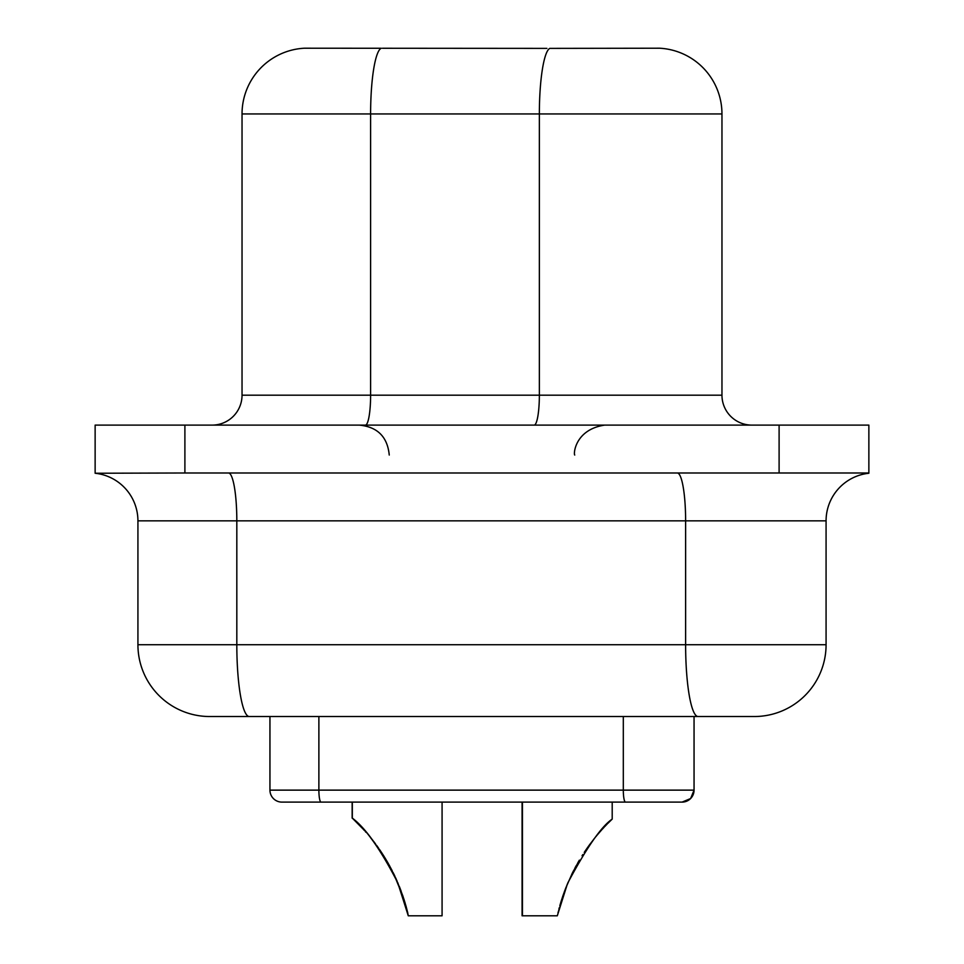 <?xml version="1.0" encoding="UTF-8"?>
<svg xmlns="http://www.w3.org/2000/svg" width="964" height="964" viewBox="0 0 964 964"><rect width="100%" height="100%" fill="white"/><g stroke="black" fill="none" stroke-linecap="round" stroke-linejoin="round"><path stroke-width="1.45" d="M95.135 472.987L95.135 425.112L184.895 425.112L184.895 472.987L95.135 473.252A47.875 47.875 0 0 1 137.924 520.849L137.924 644.723A71.806 71.806 0 0 0 209.73 716.529L698.093 716.529L694.056 716.529L694.056 790.131L269.944 790.131L269.944 716.529L249.29 716.529A71.806 12.472 -90 0 1 236.819 644.723L137.924 644.723M228.504 472.987A47.875 8.315 -90 0 1 236.819 520.849L236.819 644.723L826.076 644.723A71.806 71.806 0 0 1 754.27 716.529L698.093 716.529L754.27 716.529A71.806 71.806 0 0 0 826.076 644.723L826.076 520.849A47.875 47.875 0 0 1 868.865 473.252L868.865 425.112L184.895 425.112M694.056 716.529L694.056 790.131A11.966 11.966 90 0 1 682.09 802.108A11.966 11.966 90 0 0 694.056 790.131L690.622 798.529L682.09 802.108L281.91 802.108A11.966 11.966 0 0 1 269.944 790.131M318.879 716.529L318.879 790.131A11.966 2.181 -90 0 0 321.06 802.108L329.784 802.108M402.325 894.893L394.625 876.059L382.539 854.273L389.348 865.708L397.023 881.337C380.623 849.646 365.862 828.715 352.74 818.557L363.127 829.088M363.512 829.51L364.344 830.438M396.927 881.12L394.372 875.517M394.806 876.433L392.806 872.287M391.733 870.179L387.624 862.647M387.48 862.394L384.805 857.876M383.564 855.875L382.395 854.044M381.961 853.393L379.394 849.561M378.237 847.898L376.719 845.765M375.321 843.861L373.393 841.319M372.815 840.572L372.056 839.596M371.598 839.017L370.658 837.837M373.707 841.729L375.225 843.741M376.623 845.633L378.346 848.043M379.515 849.742L381.033 851.983M383.503 855.791L386.552 860.792M387.877 863.069L392.023 870.757M394.083 874.89L394.517 875.83M396.096 879.228L396.638 880.457M406.181 907.365L405.904 906.377M404.988 903.184L402.434 895.207M442.078 802.108L442.078 915.8L408.266 915.8L403.711 899.026L408.266 915.8L398.301 884.35L394.336 875.445M398.349 884.446L399.229 886.627M400.855 890.82L402.313 894.869M557.987 912.739L567.326 884.145L557.288 915.8L522.09 915.8L522.09 802.108M382.624 854.273L389.444 865.708L397.12 881.337C380.708 849.646 365.946 828.715 352.836 818.557L363.223 829.088M363.609 829.51L364.44 830.438M402.41 894.893L399.325 886.627M397.023 881.12L395.541 877.83M394.891 876.433L392.975 872.468M391.818 870.179L387.721 862.647M387.576 862.394L384.889 857.876M383.648 855.875L382.479 854.044M382.057 853.393L379.479 849.561M378.334 847.898L376.466 845.295M375.406 843.861L373.49 841.319M372.911 840.572L372.152 839.596M371.682 839.017L370.754 837.849M373.803 841.729L375.321 843.741M376.707 845.633L378.43 848.043M379.611 849.742L381.069 851.899M383.588 855.791L386.636 860.792M387.962 863.069L392.131 870.781M394.168 874.89L394.686 875.975M396.18 879.228L396.722 880.457M407.796 913.378L405.989 906.377M405.073 903.184L402.518 895.207M408.35 915.8L397.71 882.723M400.94 890.82L404.241 900.436M403.796 899.026L406.061 906.618M406.266 907.365L406.651 908.823M382.708 854.273L389.528 865.708L397.204 881.337C380.804 849.646 366.043 828.715 352.92 818.557L363.308 829.088M363.693 829.51L364.525 830.438M396.264 879.228L395.626 877.83M394.987 876.433L393.131 872.601M391.902 870.179L387.805 862.647M387.661 862.394L384.973 857.876M383.732 855.875L382.563 854.044M382.142 853.393L379.575 849.561M378.418 847.898L376.55 845.295M375.502 843.861L373.574 841.319M372.996 840.572L372.237 839.596M371.779 839.017L370.839 837.849M373.887 841.729L375.406 843.741M376.791 845.633L378.515 848.043M379.696 849.742L380.563 851.019M383.684 855.791L387.636 862.346M387.781 862.599L392.203 870.757M394.252 874.89L394.734 875.902M407.88 913.378L406.085 906.377M405.169 903.184L402.603 895.207M401.024 890.82L399.409 886.627M408.435 915.8L397.807 882.723M403.88 899.026L406.145 906.618M565.844 887.82L572.423 872.95L579.244 860.37M559.843 905.654L561.458 900.219M562.446 897.183L562.771 896.219M563.024 895.484L565.699 888.193M567.941 882.687L567.917 882.723C586.727 847.489 601.488 826.281 612.2 819.111C601.464 826.305 586.715 847.513 567.917 882.723L564.289 891.893M586.558 848.971L587.691 847.356M589.149 845.332L589.715 844.548M593.595 839.463L594.511 838.319M595.595 836.981L597.294 834.92M598.439 833.583L599.162 832.751M599.813 832.004L601.681 829.908M590.33 843.717L588.606 846.079M588.474 846.247L585.895 849.935M585.702 850.212L585.076 851.14M579.376 860.153L577.749 862.937M576.219 865.66L575.002 867.913M573.496 870.805L571.845 874.119M612.2 802.108L612.2 819.111L607.91 823.316M607.175 824.051L606.055 825.208M605.657 825.618L604.789 826.534M604.187 827.172L602.211 829.317M601.319 830.293L597.499 834.691M594.607 838.198L589.221 845.223M585.04 851.188L584.244 852.393M582.822 854.574L582.063 855.755M562.928 895.749L560.759 902.521M559.265 907.739L558.903 909.124M389.07 865.19L392.746 872.179L389.094 865.262M388.516 864.214L387.094 861.72L388.516 864.214M385.202 858.538L381.322 852.405L385.202 858.538M379.358 849.501L378.189 847.814L379.358 849.501M365.983 832.294L365.248 831.45L365.983 832.294M362.621 828.534L352.74 818.557L362.621 828.534M384.588 857.526L386.504 860.719L384.588 857.526M382.539 854.273L395.457 877.83M397.626 882.723L398.301 884.35M408.266 915.8L403.711 899.026M401.916 893.736L402.301 894.833L401.916 893.736M671.065 802.108L681.681 802.108M669.896 802.108L663.22 802.108M625.576 802.108L620.792 802.108M602.633 802.108L482 802.108M382.359 48.26L546.913 48.381L382.359 48.26M365.416 425.112A29.92 5.194 -90 0 0 370.61 395.192L539.358 395.192L539.358 113.945A65.829 11.435 -90 0 1 549.769 48.381L659.569 48.212A65.829 65.829 0 0 1 721.964 113.945A65.829 65.829 0 0 0 659.569 48.212A65.829 65.829 0 0 1 721.964 113.945L721.964 395.192A29.92 29.92 0 0 0 751.884 425.112A29.92 29.92 0 0 1 721.964 395.192A29.92 29.92 0 0 0 751.884 425.112M721.964 113.945L370.61 113.945L370.61 395.192L242.036 395.192A29.92 29.92 0 0 1 212.116 425.112A29.92 29.92 0 0 0 242.036 395.192L242.036 113.945A65.829 65.829 0 0 1 304.431 48.212L381.274 48.26L304.431 48.212A65.829 65.829 0 0 0 242.036 113.945A65.829 65.829 0 0 1 304.431 48.212M184.895 472.987L868.865 472.987M137.924 520.849L685.621 520.849A47.875 8.315 90 0 0 677.306 472.987M826.076 520.849L685.621 520.849L685.621 644.723A71.806 12.472 90 0 0 698.093 716.529M625.491 802.108A11.966 2.181 -90 0 1 623.31 790.131L623.31 716.529M534.164 425.112A29.92 5.194 90 0 0 539.358 395.192L721.964 395.192M779.105 472.987L779.105 425.112M242.036 113.945L370.61 113.945A65.829 11.435 -90 0 1 381.274 48.26M352.149 802.108L352.149 818.147M522.271 802.108L522.271 915.8M352.234 802.108L352.234 818.147M522.355 802.108L522.355 915.8M352.318 802.108L352.318 818.147M522.44 802.108L522.44 915.8M522.175 802.108L522.175 915.8M389.251 455.032C387.48 436.861 377.502 426.883 359.331 425.112M574.749 455.032C573.399 454.586 574.689 429.595 604.669 425.112"/></g></svg>
